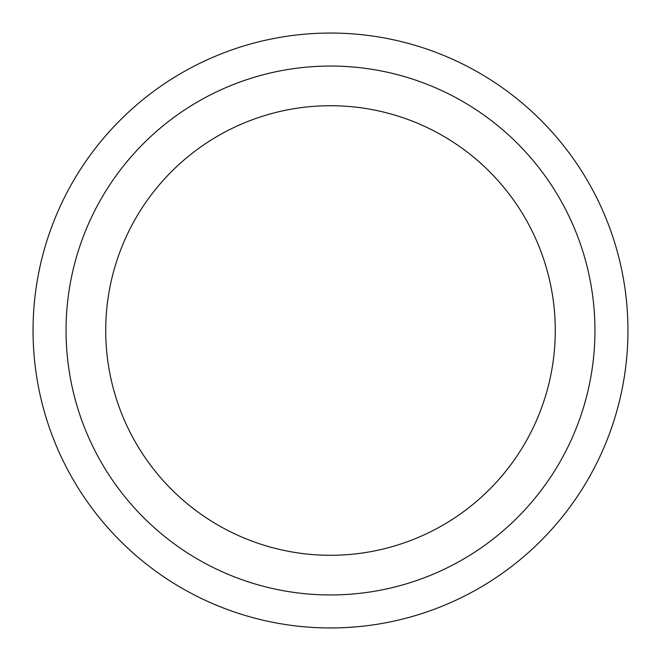 <?xml version="1.0" encoding="UTF-8"?>
<svg xmlns="http://www.w3.org/2000/svg" width="661" height="661" viewBox="0 0 661 661"><rect width="100%" height="100%" fill="white"/><g stroke="black" fill="none" stroke-linecap="round" stroke-linejoin="round"><path stroke-width="0.99" d="M627.95 330.5A297.45 297.45 0 0 0 330.5 33.05A297.45 297.45 0 0 0 33.05 330.5A297.45 297.45 0 0 0 330.5 627.95A297.45 297.45 0 0 0 627.95 330.5M555.281 330.5A224.781 224.781 0 0 0 330.5 105.719A224.781 224.781 0 0 0 105.719 330.5A224.781 224.781 0 0 0 330.5 555.281A224.781 224.781 0 0 0 555.281 330.5M594.95 330.5A264.45 264.45 0 0 0 330.5 66.05A264.45 264.45 0 0 0 66.05 330.5A264.45 264.45 0 0 0 330.5 594.95A264.45 264.45 0 0 0 594.95 330.5"/></g></svg>
